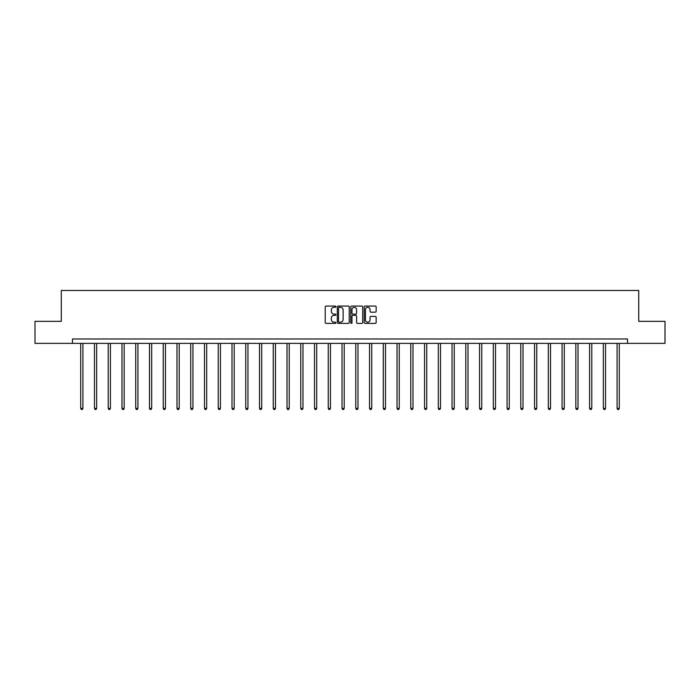<?xml version="1.0" encoding="UTF-8"?>
<svg xmlns="http://www.w3.org/2000/svg" width="700" height="700" viewBox="0 0 700 700"><rect width="100%" height="100%" fill="white"/><g stroke="black" fill="none" stroke-linecap="round" stroke-linejoin="round"><path stroke-width="1.05" d="M335.895 306.679A0.604 0.604 0 0 0 335.291 306.075L326.095 306.075A0.866 0.866 0 0 0 325.229 306.941L325.229 322.516A0.866 0.866 0 0 0 326.095 323.382L335.291 323.382A0.604 0.604 0 0 0 335.895 322.779A0.604 0.604 0 0 0 335.291 322.166L334.101 322.166A2.765 2.765 0 0 1 331.328 319.401L331.328 318.098A2.765 2.765 0 0 1 334.101 315.332L335.291 315.332A0.604 0.604 0 0 0 335.895 314.729A0.604 0.604 0 0 0 335.291 314.125L334.101 314.125A2.765 2.765 0 0 1 331.328 311.351L331.328 310.056A2.765 2.765 0 0 1 334.101 307.283L335.291 307.283A0.604 0.604 0 0 0 335.895 306.679M375.287 312.174A0.866 0.866 0 0 0 376.154 311.308L376.154 306.941A0.866 0.866 0 0 0 375.287 306.075L365.076 306.075A0.866 0.866 0 0 0 364.21 306.941L364.21 322.516A0.866 0.866 0 0 0 365.076 323.382L375.287 323.382A0.866 0.866 0 0 0 376.154 322.516L376.154 317.24A0.866 0.866 0 0 0 375.287 316.374L370.921 316.374A0.866 0.866 0 0 0 370.055 317.24L370.055 319.856A2.319 2.319 0 0 1 367.736 322.166A2.319 2.319 0 0 1 365.426 319.856L365.426 309.601A2.319 2.319 0 0 1 367.736 307.283A2.319 2.319 0 0 1 370.055 309.601L370.055 311.308A0.866 0.866 0 0 0 370.921 312.174L375.287 312.174M72.468 343.376L35 343.376L35 321.335L61.276 321.335L61.276 290.483L638.724 290.483L638.724 321.335L665 321.335L665 343.376L627.532 343.376L627.532 338.975L72.468 338.975L72.468 343.376L627.532 343.376M349.239 306.941A0.866 0.866 0 0 0 348.381 306.075L338.17 306.075A0.866 0.866 0 0 0 337.304 306.941L337.304 322.516A0.866 0.866 0 0 0 338.17 323.382L348.381 323.382A0.866 0.866 0 0 0 349.239 322.516L349.239 306.941M351.619 306.075L361.83 306.075A0.866 0.866 0 0 1 362.696 306.941L362.696 322.516A0.866 0.866 0 0 1 361.83 323.382L357.464 323.382A0.866 0.866 0 0 1 356.598 322.516L356.598 316.199A0.866 0.866 0 0 0 355.731 315.332L352.835 315.332A0.866 0.866 0 0 0 351.969 316.199L351.969 322.779A0.604 0.604 0 0 1 351.365 323.382A0.604 0.604 0 0 1 350.761 322.779L350.761 306.941A0.866 0.866 0 0 1 351.619 306.075M339.115 307.283A0.604 0.604 0 0 0 338.511 307.886L338.511 321.562A0.604 0.604 0 0 0 339.115 322.166L340.375 322.166A2.765 2.765 0 0 0 343.14 319.401L343.14 310.056A2.765 2.765 0 0 0 340.375 307.283L339.115 307.283M356.598 309.645A2.319 2.319 0 0 0 354.287 307.326A2.319 2.319 0 0 0 351.969 309.645L351.969 313.259A0.866 0.866 0 0 0 352.835 314.125L355.731 314.125A0.866 0.866 0 0 0 356.598 313.259L356.598 309.645M80.71 343.376L80.71 408.371L82.915 408.371L82.915 343.376M82.915 408.371L82.259 409.517L81.375 409.517L80.71 408.371M94.465 343.376L94.465 408.371L96.67 408.371L96.67 343.376M96.67 408.371L96.005 409.517L95.13 409.517L94.465 408.371M108.22 343.376L108.22 408.371L110.425 408.371L110.425 343.376M110.425 408.371L109.76 409.517L108.876 409.517L108.22 408.371M121.975 343.376L121.975 408.371L124.171 408.371L124.171 343.376M124.171 408.371L123.515 409.517L122.631 409.517L121.975 408.371M135.721 343.376L135.721 408.371L137.926 408.371L137.926 343.376M137.926 408.371L137.27 409.517L136.386 409.517L135.721 408.371M149.476 343.376L149.476 408.371L151.681 408.371L151.681 343.376M151.681 408.371L151.016 409.517L150.141 409.517L149.476 408.371M163.231 343.376L163.231 408.371L165.436 408.371L165.436 343.376M165.436 408.371L164.771 409.517L163.888 409.517L163.231 408.371M176.986 343.376L176.986 408.371L179.191 408.371L179.191 343.376M179.191 408.371L178.526 409.517L177.643 409.517L176.986 408.371M190.732 343.376L190.732 408.371L192.938 408.371L192.938 343.376M192.938 408.371L192.281 409.517L191.398 409.517L190.732 408.371M204.487 343.376L204.487 408.371L206.692 408.371L206.692 343.376M206.692 408.371L206.036 409.517L205.153 409.517L204.487 408.371M218.242 343.376L218.242 408.371L220.447 408.371L220.447 343.376M220.447 408.371L219.782 409.517L218.907 409.517L218.242 408.371M231.998 343.376L231.998 408.371L234.203 408.371L234.203 343.376M234.203 408.371L233.537 409.517L232.654 409.517L231.998 408.371M245.752 343.376L245.752 408.371L247.957 408.371L247.957 343.376M247.957 408.371L247.293 409.517L246.409 409.517L245.752 408.371M259.499 343.376L259.499 408.371L261.704 408.371L261.704 343.376M261.704 408.371L261.047 409.517L260.164 409.517L259.499 408.371M273.254 343.376L273.254 408.371L275.459 408.371L275.459 343.376M275.459 408.371L274.803 409.517L273.919 409.517L273.254 408.371M287.009 343.376L287.009 408.371L289.214 408.371L289.214 343.376M289.214 408.371L288.549 409.517L287.674 409.517L287.009 408.371M300.764 343.376L300.764 408.371L302.969 408.371L302.969 343.376M302.969 408.371L302.304 409.517L301.42 409.517L300.764 408.371M314.519 343.376L314.519 408.371L316.715 408.371L316.715 343.376M316.715 408.371L316.059 409.517L315.175 409.517L314.519 408.371M328.265 343.376L328.265 408.371L330.47 408.371L330.47 343.376M330.47 408.371L329.814 409.517L328.93 409.517L328.265 408.371M342.02 343.376L342.02 408.371L344.225 408.371L344.225 343.376M344.225 408.371L343.56 409.517L342.685 409.517L342.02 408.371M355.775 343.376L355.775 408.371L357.98 408.371L357.98 343.376M357.98 408.371L357.315 409.517L356.44 409.517L355.775 408.371M369.53 343.376L369.53 408.371L371.735 408.371L371.735 343.376M371.735 408.371L371.07 409.517L370.186 409.517L369.53 408.371M383.285 343.376L383.285 408.371L385.481 408.371L385.481 343.376M385.481 408.371L384.825 409.517L383.941 409.517L383.285 408.371M397.031 343.376L397.031 408.371L399.236 408.371L399.236 343.376M399.236 408.371L398.58 409.517L397.696 409.517L397.031 408.371M410.786 343.376L410.786 408.371L412.991 408.371L412.991 343.376M412.991 408.371L412.326 409.517L411.451 409.517L410.786 408.371M424.541 343.376L424.541 408.371L426.746 408.371L426.746 343.376M426.746 408.371L426.081 409.517L425.197 409.517L424.541 408.371M438.296 343.376L438.296 408.371L440.501 408.371L440.501 343.376M440.501 408.371L439.836 409.517L438.953 409.517L438.296 408.371M452.043 343.376L452.043 408.371L454.248 408.371L454.248 343.376M454.248 408.371L453.591 409.517L452.707 409.517L452.043 408.371M465.798 343.376L465.798 408.371L468.002 408.371L468.002 343.376M468.002 408.371L467.346 409.517L466.463 409.517L465.798 408.371M479.552 343.376L479.552 408.371L481.758 408.371L481.758 343.376M481.758 408.371L481.093 409.517L480.218 409.517L479.552 408.371M493.308 343.376L493.308 408.371L495.512 408.371L495.512 343.376M495.512 408.371L494.847 409.517L493.964 409.517L493.308 408.371M507.062 343.376L507.062 408.371L509.267 408.371L509.267 343.376M509.267 408.371L508.602 409.517L507.719 409.517L507.062 408.371M520.809 343.376L520.809 408.371L523.014 408.371L523.014 343.376M523.014 408.371L522.358 409.517L521.474 409.517L520.809 408.371M534.564 343.376L534.564 408.371L536.769 408.371L536.769 343.376M536.769 408.371L536.113 409.517L535.229 409.517L534.564 408.371M548.319 343.376L548.319 408.371L550.524 408.371L550.524 343.376M550.524 408.371L549.859 409.517L548.984 409.517L548.319 408.371M562.074 343.376L562.074 408.371L564.279 408.371L564.279 343.376M564.279 408.371L563.614 409.517L562.73 409.517L562.074 408.371M575.829 343.376L575.829 408.371L578.025 408.371L578.025 343.376M578.025 408.371L577.369 409.517L576.485 409.517L575.829 408.371M589.575 343.376L589.575 408.371L591.78 408.371L591.78 343.376M591.78 408.371L591.124 409.517L590.24 409.517L589.575 408.371M603.33 343.376L603.33 408.371L605.535 408.371L605.535 343.376M605.535 408.371L604.87 409.517L603.995 409.517L603.33 408.371M617.085 343.376L617.085 408.371L619.29 408.371L619.29 343.376M619.29 408.371L618.625 409.517L617.741 409.517L617.085 408.371"/></g></svg>
